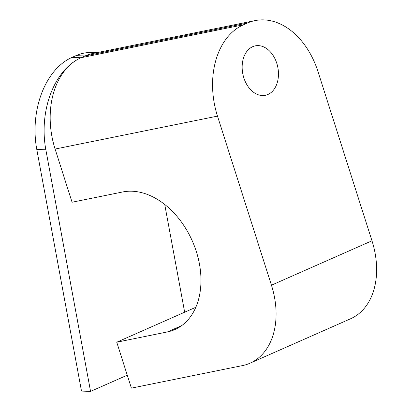 <?xml version="1.0" encoding="UTF-8"?>
<svg xmlns="http://www.w3.org/2000/svg" width="412" height="412" viewBox="0 0 412 412"><rect width="100%" height="100%" fill="white"/><g stroke="black" fill="none" stroke-linecap="round" stroke-linejoin="round"><path stroke-width="0.62" d="M252.685 46.69A25.225 17.804 -101.5 0 1 255.296 45.856A25.225 17.804 -101.5 0 1 277.322 65.153A25.225 17.804 -101.5 0 1 267.934 94.466A25.225 17.804 -101.5 0 1 265.323 95.301A25.225 17.804 -101.5 0 1 243.296 76.004A25.225 17.804 -101.5 0 1 252.685 46.69M96.743 52.705L91.639 52.53A73.897 49.981 92 0 0 75.963 55.651L85.026 55.97A73.897 49.981 -88 0 1 93.632 53.339M45.85 149.788L90.558 391.4L81.494 391.081L36.786 149.468L45.85 149.788A73.897 49.981 -88 0 1 81.035 57.731L71.971 57.412L75.963 55.651M255.064 20.6L92.674 53.529A73.897 52.164 78.5 0 0 85.026 55.97L81.035 57.731A73.897 52.164 78.5 0 0 55.1 149.046L217.485 116.112A73.897 52.164 -101.5 0 1 243.425 24.802L81.035 57.731L85.026 55.97L247.416 23.041A73.897 52.164 -101.5 0 1 255.064 20.6A73.897 52.164 -101.5 0 1 318.023 71.698L371.984 240.788A73.897 51.732 -113.8 0 1 350.545 318.785L250.007 363.199A73.897 51.732 66.2 0 1 242.483 365.588L131.397 388.119L116.745 342.207L195.839 307.264M71.971 57.412A73.897 49.981 92 0 0 36.786 149.468M90.558 391.4L127.267 375.183M184.664 312.203L164.728 204.491M243.425 24.802L247.416 23.041M217.485 116.112L271.446 285.202A73.897 51.732 66.2 0 1 250.007 363.199M116.745 342.207L167.36 331.943A73.897 51.732 -113.8 0 0 174.889 329.554A73.897 51.732 -113.8 0 0 194.479 246.258A73.897 51.732 -113.8 0 0 122.694 191.971L72.074 202.235L55.1 149.046M271.446 285.202L371.984 240.788M167.36 331.943L181.723 325.598"/></g></svg>
